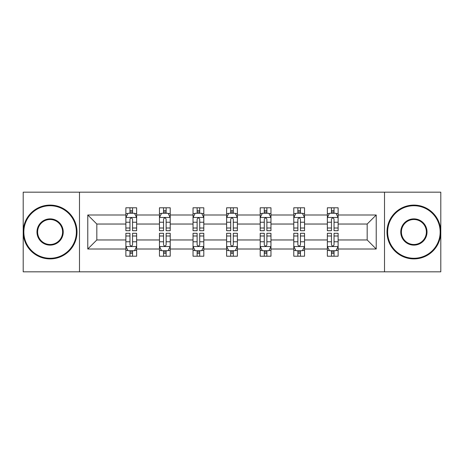 <?xml version="1.0" encoding="UTF-8"?>
<svg xmlns="http://www.w3.org/2000/svg" width="464" height="464" viewBox="0 0 464 464"><rect width="100%" height="100%" fill="white"/><g stroke="black" fill="none" stroke-linecap="round" stroke-linejoin="round"><path stroke-width="0.7" d="M384.511 271.823L440.8 271.823L440.8 192.177L384.511 192.177L384.511 271.823L79.489 271.823L79.489 192.177L23.2 192.177L23.2 271.823L79.489 271.823M338.123 249.006L338.123 239.963L367.181 239.963L376.223 249.006L338.123 249.006L338.123 256.215L334.034 256.215L334.034 250.728M384.511 192.177L79.489 192.177M327.358 249.006L304.541 249.006L304.541 239.963L327.358 239.963L327.358 256.215L338.123 256.215L338.123 250.467L336.098 250.467M304.541 249.006L304.541 256.215L300.452 256.215L300.452 250.728M293.782 249.006L270.964 249.006L270.964 239.963L293.782 239.963L293.782 256.215L304.541 256.215L304.541 250.467L302.516 250.467M270.964 249.006L270.964 256.215L266.87 256.215L266.87 250.728M260.2 249.006L237.382 249.006L237.382 239.963L260.2 239.963L260.2 256.215L270.964 256.215L270.964 250.467L268.94 250.467M237.382 249.006L237.382 256.215L233.293 256.215L233.293 250.728M226.618 249.006L203.8 249.006L203.8 239.963L226.618 239.963L226.618 256.215L237.382 256.215L237.382 250.467L235.358 250.467M203.8 249.006L203.8 256.215L199.711 256.215L199.711 250.728M193.036 249.006L170.218 249.006L170.218 239.963L193.036 239.963L193.036 256.215L203.8 256.215L203.8 250.467L201.776 250.467M170.218 249.006L170.218 256.215L166.129 256.215L166.129 250.728M159.459 249.006L136.642 249.006L136.642 239.963L159.459 239.963L159.459 256.215L170.218 256.215L170.218 250.467L168.2 250.467M136.642 249.006L136.642 256.215L132.553 256.215L132.553 250.728M125.877 249.006L87.777 249.006L87.777 214.994L125.877 214.994L125.877 224.037L96.819 224.037L96.819 239.963L125.877 239.963L125.877 256.215L136.642 256.215L136.642 250.467L134.618 250.467M127.902 213.533L125.877 213.533L125.877 207.785L125.877 214.994M127.815 207.785L136.642 207.785L136.642 214.994L159.459 214.994L159.459 207.785L170.218 207.785L170.218 214.994L193.036 214.994L193.036 207.785L203.8 207.785L203.8 214.994L226.618 214.994L226.618 207.785L237.382 207.785L237.382 214.994L260.2 214.994L260.2 207.785L270.964 207.785L270.964 214.994L293.782 214.994L293.782 207.785L304.541 207.785L304.541 214.994L327.358 214.994L327.358 207.785L338.123 207.785L338.123 214.994L376.223 214.994L376.223 249.006M327.358 214.994L327.358 224.037L304.541 224.037L304.541 214.994M293.782 214.994L293.782 224.037L270.964 224.037L270.964 214.994M260.2 214.994L260.2 224.037L237.382 224.037L237.382 214.994M226.618 214.994L226.618 224.037L203.8 224.037L203.8 214.994M193.036 214.994L193.036 224.037L170.218 224.037L170.218 214.994M159.459 214.994L159.459 224.037L136.642 224.037L136.642 214.994M87.777 214.994L96.819 224.037M367.181 239.963L367.181 224.037L338.123 224.037L338.123 214.994M331.447 213.167L334.034 213.167M297.871 213.167L300.452 213.167M264.289 213.167L266.87 213.167M230.707 213.167L233.293 213.167M197.13 213.167L199.711 213.167M163.548 213.167L166.129 213.167M129.966 213.167L132.553 213.167M129.966 250.833L132.553 250.833M163.548 250.833L166.129 250.833M197.13 250.833L199.711 250.833M230.707 250.833L233.293 250.833M264.289 250.833L266.87 250.833M297.871 250.833L300.452 250.833M331.447 250.833L334.034 250.833M96.819 239.963L87.777 249.006M376.223 214.994L367.181 224.037M132.553 210.581L129.966 210.581M125.877 228.01L125.877 230.707L129.966 230.707L129.966 228.01L125.877 228.01L125.877 224.037M136.642 224.037L136.642 230.707L132.553 230.707L132.553 219.194C131.689 217.535 130.831 217.535 129.966 219.194L129.966 228.01M134.618 213.533L136.642 213.533L136.642 207.785L132.553 207.785L132.553 213.272M136.642 217.575L134.49 213.272L128.029 213.272L125.877 217.575M125.877 207.785L129.966 207.785L129.966 213.272M129.966 253.419L132.553 253.419M136.642 235.99L136.642 233.293L132.553 233.293L132.553 235.99L136.642 235.99L136.642 239.963M125.877 239.963L125.877 233.293L129.966 233.293L129.966 244.806C130.831 246.465 131.689 246.465 132.553 244.806L132.553 235.99M127.902 250.467L125.877 250.467L125.877 256.215L129.966 256.215L129.966 250.728M125.877 246.425L128.029 250.728L134.49 250.728L136.642 246.425M134.705 256.215L136.642 256.215M50.106 205.738A26.262 26.262 0 0 0 23.844 232A26.262 26.262 0 0 0 50.106 258.262A26.262 26.262 0 0 0 76.369 232A26.262 26.262 0 0 0 50.106 205.738M50.106 258.906A26.906 26.906 0 0 1 23.2 232A26.906 26.906 0 0 1 50.106 205.094A26.906 26.906 0 0 1 77.012 232A26.906 26.906 0 0 1 50.106 258.906M50.106 218.869A13.131 13.131 0 0 1 63.237 232A13.131 13.131 0 0 1 50.106 245.131A13.131 13.131 0 0 1 36.975 232A13.131 13.131 0 0 1 50.106 218.869M50.106 244.487A12.487 12.487 0 0 0 62.594 232A12.487 12.487 0 0 0 50.106 219.513A12.487 12.487 0 0 0 37.625 232A12.487 12.487 0 0 0 50.106 244.487M413.894 205.738A26.262 26.262 0 0 0 387.631 232A26.262 26.262 0 0 0 413.894 258.262A26.262 26.262 0 0 0 440.156 232A26.262 26.262 0 0 0 413.894 205.738M413.894 258.906A26.906 26.906 0 0 1 386.988 232A26.906 26.906 0 0 1 413.894 205.094A26.906 26.906 0 0 1 440.8 232A26.906 26.906 0 0 1 413.894 258.906M413.894 218.869A13.131 13.131 0 0 1 427.025 232A13.131 13.131 0 0 1 413.894 245.131A13.131 13.131 0 0 1 400.763 232A13.131 13.131 0 0 1 413.894 218.869M413.894 244.487A12.487 12.487 0 0 0 426.375 232A12.487 12.487 0 0 0 413.894 219.513A12.487 12.487 0 0 0 401.406 232A12.487 12.487 0 0 0 413.894 244.487M166.129 210.581L163.548 210.581M161.484 213.533L159.459 213.533L159.459 207.785L163.548 207.785L163.548 213.272M159.459 228.01L159.459 230.707L163.548 230.707L163.548 228.01L159.459 228.01L159.459 224.037M170.218 224.037L170.218 230.707L166.129 230.707L166.129 219.194C165.271 217.535 164.413 217.535 163.548 219.194L163.548 228.01M168.2 213.533L170.218 213.533L170.218 207.785L166.129 207.785L166.129 213.272M170.218 217.575L168.067 213.272L161.611 213.272L159.459 217.575M161.397 207.785L159.459 207.785M199.711 210.581L197.13 210.581M195.06 213.533L193.036 213.533L193.036 207.785L197.13 207.785L197.13 213.272M193.036 228.01L193.036 230.707L197.13 230.707L197.13 228.01L193.036 228.01L193.036 224.037M203.8 224.037L203.8 230.707L199.711 230.707L199.711 219.194C198.853 217.535 197.989 217.535 197.13 219.194L197.13 228.01M201.776 213.533L203.8 213.533L203.8 207.785L199.711 207.785L199.711 213.272M203.8 217.575L201.649 213.272L195.193 213.272L193.036 217.575M194.973 207.785L193.036 207.785M163.548 253.419L166.129 253.419M170.218 235.99L170.218 233.293L166.129 233.293L166.129 235.99L170.218 235.99L170.218 239.963M159.459 239.963L159.459 233.293L163.548 233.293L163.548 244.806C164.407 246.465 165.271 246.465 166.129 244.806L166.129 235.99M161.484 250.467L159.459 250.467L159.459 256.215L163.548 256.215L163.548 250.728M159.459 246.425L161.611 250.728L168.067 250.728L170.218 246.425M168.281 256.215L170.218 256.215M197.13 253.419L199.711 253.419M203.8 235.99L203.8 233.293L199.711 233.293L199.711 235.99L203.8 235.99L203.8 239.963M193.036 239.963L193.036 233.293L197.13 233.293L197.13 244.806C197.989 246.465 198.847 246.465 199.711 244.806L199.711 235.99M195.06 250.467L193.036 250.467L193.036 256.215L197.13 256.215L197.13 250.728M193.036 246.425L195.193 250.728L201.649 250.728L203.8 246.425M201.863 256.215L203.8 256.215M233.293 210.581L230.707 210.581M228.642 213.533L226.618 213.533L226.618 207.785L230.707 207.785L230.707 213.272M226.618 228.01L226.618 230.707L230.707 230.707L230.707 228.01L226.618 228.01L226.618 224.037M237.382 224.037L237.382 230.707L233.293 230.707L233.293 219.194C232.429 217.535 231.571 217.535 230.707 219.194L230.707 228.01M235.358 213.533L237.382 213.533L237.382 207.785L233.293 207.785L233.293 213.272M237.382 217.575L235.231 213.272L228.769 213.272L226.618 217.575M228.555 207.785L226.618 207.785M230.707 253.419L233.293 253.419M237.382 235.99L237.382 233.293L233.293 233.293L233.293 235.99L237.382 235.99L237.382 239.963M226.618 239.963L226.618 233.293L230.707 233.293L230.707 244.806C231.571 246.465 232.429 246.465 233.293 244.806L233.293 235.99M228.642 250.467L226.618 250.467L226.618 256.215L230.707 256.215L230.707 250.728M226.618 246.425L228.769 250.728L235.231 250.728L237.382 246.425M235.445 256.215L237.382 256.215M266.87 210.581L264.289 210.581M262.224 213.533L260.2 213.533L260.2 207.785L264.289 207.785L264.289 213.272M260.2 228.01L260.2 230.707L264.289 230.707L264.289 228.01L260.2 228.01L260.2 224.037M270.964 224.037L270.964 230.707L266.87 230.707L266.87 219.194C266.011 217.535 265.153 217.535 264.289 219.194L264.289 228.01M268.94 213.533L270.964 213.533L270.964 207.785L266.87 207.785L266.87 213.272M270.964 217.575L268.807 213.272L262.351 213.272L260.2 217.575M262.137 207.785L260.2 207.785M264.289 253.419L266.87 253.419M270.964 235.99L270.964 233.293L266.87 233.293L266.87 235.99L270.964 235.99L270.964 239.963M260.2 239.963L260.2 233.293L264.289 233.293L264.289 244.806C265.147 246.465 266.011 246.465 266.87 244.806L266.87 235.99M262.224 250.467L260.2 250.467L260.2 256.215L264.289 256.215L264.289 250.728M260.2 246.425L262.351 250.728L268.807 250.728L270.964 246.425M269.027 256.215L270.964 256.215M300.452 210.581L297.871 210.581M295.8 213.533L293.782 213.533L293.782 207.785L297.871 207.785L297.871 213.272M293.782 228.01L293.782 230.707L297.871 230.707L297.871 228.01L293.782 228.01L293.782 224.037M304.541 224.037L304.541 230.707L300.452 230.707L300.452 219.194C299.593 217.535 298.729 217.535 297.871 219.194L297.871 228.01M302.516 213.533L304.541 213.533L304.541 207.785L300.452 207.785L300.452 213.272M304.541 217.575L302.389 213.272L295.933 213.272L293.782 217.575M295.719 207.785L293.782 207.785M297.871 253.419L300.452 253.419M304.541 235.99L304.541 233.293L300.452 233.293L300.452 235.99L304.541 235.99L304.541 239.963M293.782 239.963L293.782 233.293L297.871 233.293L297.871 244.806C298.729 246.465 299.587 246.465 300.452 244.806L300.452 235.99M295.8 250.467L293.782 250.467L293.782 256.215L297.871 256.215L297.871 250.728M293.782 246.425L295.933 250.728L302.389 250.728L304.541 246.425M302.603 256.215L304.541 256.215M334.034 210.581L331.447 210.581M329.382 213.533L327.358 213.533L327.358 207.785L331.447 207.785L331.447 213.272M327.358 228.01L327.358 230.707L331.447 230.707L331.447 228.01L327.358 228.01L327.358 224.037M338.123 224.037L338.123 230.707L334.034 230.707L334.034 219.194C333.169 217.535 332.311 217.535 331.447 219.194L331.447 228.01M336.098 213.533L338.123 213.533L338.123 207.785L334.034 207.785L334.034 213.272M338.123 217.575L335.971 213.272L329.51 213.272L327.358 217.575M329.295 207.785L327.358 207.785M331.447 253.419L334.034 253.419M338.123 235.99L338.123 233.293L334.034 233.293L334.034 235.99L338.123 235.99L338.123 239.963M327.358 239.963L327.358 233.293L331.447 233.293L331.447 244.806C332.311 246.465 333.169 246.465 334.034 244.806L334.034 235.99M329.382 250.467L327.358 250.467L327.358 256.215L331.447 256.215L331.447 250.728M327.358 246.425L329.51 250.728L335.971 250.728L338.123 246.425M336.185 256.215L338.123 256.215M136.584 217.471L125.93 217.471M136.642 228.01L132.553 228.01M129.966 222.239L125.877 222.239M136.642 222.239L132.553 222.239M132.553 211.949L129.966 211.949M125.93 246.529L136.584 246.529M125.877 235.99L129.966 235.99M132.553 241.761L136.642 241.761M125.877 241.761L129.966 241.761M129.966 252.051L132.553 252.051M170.166 217.471L159.512 217.471M170.218 228.01L166.129 228.01M163.548 222.239L159.459 222.239M170.218 222.239L166.129 222.239M166.129 211.949L163.548 211.949M203.748 217.471L193.094 217.471M203.8 228.01L199.711 228.01M197.13 222.239L193.036 222.239M203.8 222.239L199.711 222.239M199.711 211.949L197.13 211.949M159.512 246.529L170.166 246.529M159.459 235.99L163.548 235.99M166.129 241.761L170.218 241.761M159.459 241.761L163.548 241.761M163.548 252.051L166.129 252.051M193.094 246.529L203.748 246.529M193.036 235.99L197.13 235.99M199.711 241.761L203.8 241.761M193.036 241.761L197.13 241.761M197.13 252.051L199.711 252.051M237.33 217.471L226.67 217.471M237.382 228.01L233.293 228.01M230.707 222.239L226.618 222.239M237.382 222.239L233.293 222.239M233.293 211.949L230.707 211.949M226.67 246.529L237.33 246.529M226.618 235.99L230.707 235.99M233.293 241.761L237.382 241.761M226.618 241.761L230.707 241.761M230.707 252.051L233.293 252.051M270.906 217.471L260.252 217.471M270.964 228.01L266.87 228.01M264.289 222.239L260.2 222.239M270.964 222.239L266.87 222.239M266.87 211.949L264.289 211.949M260.252 246.529L270.906 246.529M260.2 235.99L264.289 235.99M266.87 241.761L270.964 241.761M260.2 241.761L264.289 241.761M264.289 252.051L266.87 252.051M304.488 217.471L293.834 217.471M304.541 228.01L300.452 228.01M297.871 222.239L293.782 222.239M304.541 222.239L300.452 222.239M300.452 211.949L297.871 211.949M293.834 246.529L304.488 246.529M293.782 235.99L297.871 235.99M300.452 241.761L304.541 241.761M293.782 241.761L297.871 241.761M297.871 252.051L300.452 252.051M338.07 217.471L327.416 217.471M338.123 228.01L334.034 228.01M331.447 222.239L327.358 222.239M338.123 222.239L334.034 222.239M334.034 211.949L331.447 211.949M327.416 246.529L338.07 246.529M327.358 235.99L331.447 235.99M334.034 241.761L338.123 241.761M327.358 241.761L331.447 241.761M331.447 252.051L334.034 252.051"/></g></svg>
